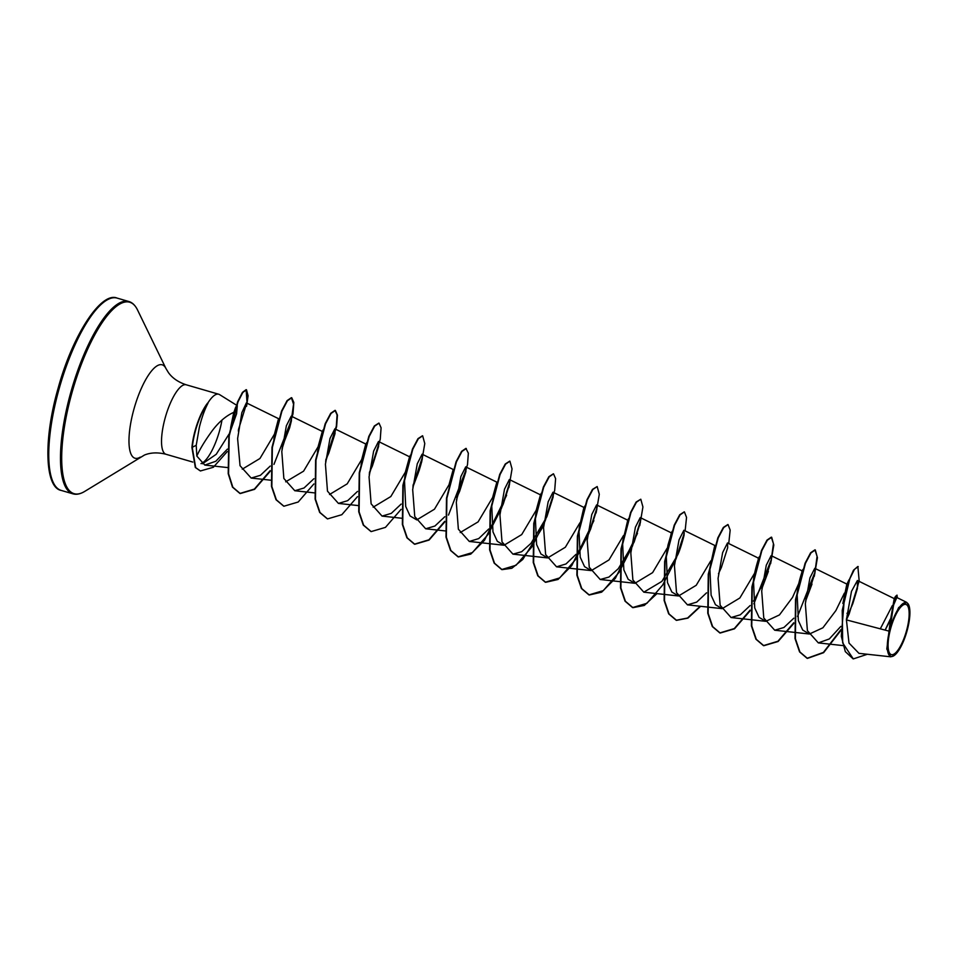 <?xml version="1.0" encoding="UTF-8"?>
<svg xmlns="http://www.w3.org/2000/svg" width="957" height="957" viewBox="0 0 957 957"><rect width="100%" height="100%" fill="white"/><g stroke="black" fill="none" stroke-linecap="round" stroke-linejoin="round"><path stroke-width="1.44" d="M906.399 631.142A26.15 7.931 -73.8 0 1 891.493 654.672A26.15 7.931 -73.8 0 1 890.835 627.9A26.15 7.931 -73.8 0 1 905.729 604.369A26.15 7.931 -73.8 0 1 906.399 631.142M906.949 631.261A28.016 8.493 -73.8 0 1 893.79 655.784A28.016 8.493 -73.8 0 1 890.273 627.78A28.016 8.493 -73.8 0 1 908.624 604.764A28.016 8.493 -73.8 0 1 906.949 631.261M893.79 655.784L890.74 656.813L886.816 649.049L890.237 621.32L895.429 596.45L897.032 595.122L893.312 603.843L890.022 627.421M237.288 405.66L219.608 394.631A36.187 10.97 106.2 0 0 218.746 394.236A36.187 10.97 106.2 0 0 207.753 403.172L207.573 403.124A35.062 10.635 106.2 0 0 195.348 429.765A35.062 10.635 106.2 0 0 191.914 447.481L196.221 445.292L196.831 456.058C199.905 449.048 205.025 440.627 212.179 430.806C218.782 422.013 225.984 415.852 233.771 412.335L237.288 405.66L236.594 413.735L230.254 431.463M207.753 403.172L208.04 403.088A35.062 10.635 106.2 0 0 195.707 429.872A35.062 10.635 106.2 0 0 192.273 447.577L195.683 467.602L200.396 470.964L195.324 467.495L191.914 447.481M208.04 403.088C204.619 409.668 201.736 417.695 199.379 427.169L196.221 445.292M200.982 463.607A36.187 10.97 106.2 0 0 219.416 431.236A36.187 10.97 106.2 0 0 221.976 420.075M853.118 658.859L845.306 651.609L841.299 636.261L844.732 594.273L848.034 582.598L853.441 570.276L857.855 566.484L859.183 580.935L849.182 613.856L848.249 614.023L852.831 603.604L857.4 588.531L857.412 580.504L851.479 591.366L846.395 619.885L888.826 631.082M890.213 621.56L894.197 598.783L895.429 596.45M892.295 605.649L880.308 628.833M842.866 603.484L846.789 584.38L849.026 579.822M844.397 593.125L835.88 610.578L822.9 627.792L809.419 634.001L802.72 630.077L798.365 620.603L797.097 593.304L802.468 571.03L800.746 579.117L792.54 597.383L779.453 614.932L765.791 621.32L759.092 617.397L754.738 607.922L753.47 580.636L758.841 558.35L755.276 571.437M754.391 573.566L739.857 597.981L722.164 608.652L715.465 604.704L711.111 595.23L709.843 567.944L715.19 545.657M710.764 560.874L696.229 585.289L678.537 595.972L671.838 592.036L667.484 582.562L666.216 555.263L671.359 532.882M667.137 548.205L652.602 572.633L634.91 583.28L628.199 579.332L623.856 569.87L622.576 542.583L627.732 520.201M623.509 535.525L608.975 559.941L591.282 570.611L584.583 566.676L580.217 557.189L578.949 529.903M579.141 528.192L583.65 508.442M579.882 522.845L565.336 547.26L547.643 557.931L540.944 553.983L536.59 544.509L535.322 517.235M536.291 509.949L540.478 494.841M536.243 510.165L521.709 534.58L504.016 545.251L497.317 541.315L492.963 531.841L491.695 504.542M492.664 497.305L496.839 482.161M492.628 497.473L478.093 521.888L460.197 532.547M449.036 484.637L453.211 469.48M448.989 484.804L434.454 509.22L416.762 519.89L410.063 515.943L405.708 506.468L404.44 479.182M405.397 471.957L409.584 456.8M405.361 472.124L390.827 496.539L373.134 507.21M361.782 459.24L365.514 445.041M361.734 459.444L347.2 483.859L329.507 494.506M318.143 446.584L322.33 431.44M318.107 446.763L303.572 471.179L285.688 481.826M274.515 433.916L278.26 419.668L278.93 418.867L278.415 422.97L274.838 433.234M274.48 434.083L259.945 458.499L242.253 469.169M230.733 427.193L233.771 412.335M196.831 456.058L204.798 465.078L215.792 461.274L227.407 449.108M270.209 471.299L254.574 489.338L240.279 493.549L232.838 487.233L228.579 473.775L229.202 435.961L237.958 401.976L242.815 392.466L246.499 389.762L248.09 395.803L246.559 406.33L246.38 402.861L241.858 412.634L237.611 438.605L240.04 465.7L251.177 478.057L260.412 475.318L270.269 466.035M282.207 446.931L289.612 427.911L291.418 420.781L291.227 416.139L286.37 425.769L281.801 451.572L283.858 478.476L294.804 490.738L304.027 487.998L313.896 478.715M325.835 459.611L328.73 453.319L335.022 433.593L334.854 428.82L329.998 438.438L325.428 464.229L327.485 491.168L338.431 503.418L347.654 500.678L357.523 491.396M369.462 472.291L372.369 465.999L378.649 446.273L378.482 441.5L373.637 451.118L369.055 476.933L371.125 503.849L382.058 516.098L391.293 513.359L401.15 504.076M413.101 484.972L415.996 478.679L422.276 458.953L422.109 454.18L417.264 463.798L412.682 489.613L414.752 516.529L425.686 528.778L434.921 526.027L444.778 516.756M456.728 497.652L459.623 491.36L465.903 471.634L465.736 466.86L460.891 476.49L456.31 502.281L458.367 529.197L469.313 541.459L478.739 538.588L488.788 528.97M500.355 510.332L503.25 504.04L509.531 484.314L509.363 479.541L504.518 489.171L499.937 514.962L502.006 541.877L512.94 554.139L521.661 551.722L531.003 543.349L546.878 516.72L553.158 496.994L552.99 492.221L548.146 501.839L543.564 527.642L545.634 554.57L556.567 566.819L565.994 563.96L576.042 554.33M587.61 535.693L590.505 529.4L596.797 509.674L596.618 504.901L591.773 514.519L587.191 540.334L589.261 567.25L600.206 579.499L608.927 577.071L618.282 568.697L634.132 542.081L640.424 522.355L640.245 517.581L635.4 527.211L630.819 553.026L632.888 579.93L643.834 592.168L661.897 581.389L677.759 554.761L684.052 535.035L683.884 530.262L679.027 539.892L674.446 565.707L676.515 592.598L687.461 604.86L696.684 602.12L706.553 592.838M718.492 573.733L721.387 567.441L727.679 547.715L727.511 542.942L722.655 552.572L718.073 578.363L720.143 605.279L731.088 617.54L740.311 614.801L750.18 605.518M753.482 601.152L765.014 580.121L771.306 560.395L771.139 555.622L766.282 565.24L761.712 591.043L763.77 617.959L774.715 630.22L783.939 627.481L793.808 618.198M805.746 599.094L808.641 592.802L814.933 573.076L814.766 568.302L809.921 577.92L805.339 603.723L807.397 630.651L818.343 642.901L829.324 638.941L840.808 626.416M849.182 613.856L846.419 619.885L849.003 643.056L858.955 653.344L890.74 656.813M885.153 630.113L890.022 620.638M906.638 602.336L896.841 597.515L893.551 605.087L890.465 625.639L898.659 607.563L906.638 602.336L908.624 604.764M846.957 613.293L848.428 613.652M851.754 606.271L857.855 585.816M885.117 630.101L890.393 619M858.214 566.592L854.481 569.343L849.828 578.722L842.232 610.363L842.698 642.937L853.297 658.906L867.377 654.265M897.307 597.742L897.032 595.122M229.022 434.107L216.222 454.312L202.477 463.774M848.739 613.939L846.455 618.94M840.856 629.706L823.415 652.423L807.086 658.296L799.562 651.896L795.028 638.57L795.53 599.561L805.1 563.195L810.615 552.787L814.945 549.832L817.087 556.4L814.874 572.334L797.504 616.535M793.736 622.792L777.933 641.25L763.447 645.616L755.934 639.216L751.401 625.89L751.903 586.88L761.473 550.514L766.988 540.107L771.318 537.152L773.459 543.72L771.246 559.654L753.877 603.855M750.109 610.111L734.306 628.57L719.82 632.936L712.307 626.536L707.773 613.21L708.276 574.2L717.846 537.834L723.36 527.427L727.87 524.532M700.201 606.248L687.545 618.031L676.192 620.256L668.668 613.856L664.146 600.529L664.648 561.52L674.218 525.154L679.733 514.746L684.243 511.851M684.315 532.882L676.085 558.804L662.651 585.062L646.944 603.293L632.565 607.575L625.041 601.175L620.507 587.849L621.021 548.84L630.591 512.473L636.106 502.066L640.795 499.219L642.925 506.971L639.755 525.62M640.676 520.201L632.445 546.124L619.023 572.382L603.317 590.613L588.938 594.895L581.413 588.495L576.88 575.169L577.394 536.159L586.964 499.793L592.479 489.386L597.168 486.539L599.297 494.291L596.127 512.928M597.048 507.521L588.818 533.444L575.396 559.701L559.689 577.932L545.311 582.215L537.786 575.815L533.252 562.489L533.755 523.479L543.337 487.113L548.851 476.706L553.349 473.811M553.421 494.853L545.191 520.775L531.769 547.033L516.062 565.252L501.683 569.535L494.159 563.135L489.625 549.808L490.128 510.799L499.71 474.433L505.224 464.025L509.722 461.13M509.794 482.161L501.564 508.083L488.142 534.341L472.435 552.572L458.056 556.854L450.532 550.454L445.998 537.128L446.5 498.118L456.082 461.752L461.585 451.345L465.915 448.39L468.344 453.187L467.506 464.623L456.513 499.757M466.167 469.48L448.474 515.093M444.718 521.35L428.903 539.808L414.429 544.174L406.904 537.774L402.371 524.448L402.873 485.438L412.455 449.072L417.958 438.665L422.468 435.77M422.539 456.8L413.005 485.857M370.981 531.542L363.277 525.094L358.743 511.768L359.246 472.758L368.816 436.392L374.331 425.985L378.84 423.09M378.912 444.12L369.378 473.177M327.354 518.861L319.65 512.414L315.116 499.087L315.619 460.078L325.189 423.712L330.703 413.304L335.034 410.35L337.079 414.919L336.326 426.056L325.751 460.496M283.727 506.181L276.023 499.733L271.489 486.407L271.991 447.398L281.561 411.032L287.076 400.624L291.406 397.669L293.548 404.237L291.335 420.171L273.965 464.372M270.197 470.629L254.395 489.087L239.908 493.453L232.479 487.137L228.209 473.667L228.843 435.854L237.599 401.868L242.456 392.37L246.128 389.655L247.002 402.167L238.449 429.669M840.88 630.4L823.594 652.686L807.445 658.392L799.92 651.992L795.387 638.678L795.889 599.668L805.471 563.302L810.986 552.895L815.304 549.94L817.434 557.692L814.275 576.341M812.003 584.081L805.543 601.199M793.748 623.462L778.113 641.501L763.818 645.712L756.293 639.312L751.759 625.998L752.262 586.988L761.844 550.622L767.358 540.215L771.677 537.26L773.806 545.012L770.636 563.673M768.375 571.389L761.916 588.519M750.121 610.781L734.486 628.821L720.19 633.032L712.666 626.632L708.132 613.317L708.635 574.308L718.217 537.942L723.719 527.534L728.05 524.58L730.167 530.106L728.744 543.552M700.62 606.295L687.927 618.114L676.563 620.351L669.039 613.951L664.505 600.637L665.007 561.627L674.577 525.261L680.092 514.854L684.422 511.899L686.54 517.426L685.116 530.872M656.992 593.615L644.3 605.434L632.936 607.671L625.411 601.271L620.878 587.957L621.38 548.947L630.95 512.581L636.465 502.174L640.795 499.219M637.494 533.36L615.339 578.363L601.642 592.156L589.297 594.991L581.784 588.591L577.25 575.277L577.753 536.267L587.323 499.901L592.838 489.494L597.168 486.539M593.866 520.68L571.712 565.683L558.015 579.475L545.669 582.311L538.157 575.911L533.623 562.596L534.126 523.587L543.696 487.221L549.21 476.813L553.541 473.859L555.61 478.667L554.689 490.403L543.277 526.242L522.797 559.45L511.828 568.267L502.042 569.63L494.518 563.23L489.996 549.916L490.498 510.906L500.068 474.54L505.583 464.133L509.914 461.178L512.043 468.93L508.873 487.58M506.612 495.307L484.457 540.322L470.748 554.115L458.415 556.95L450.891 550.55L446.357 537.236L446.871 498.226L456.441 461.86L461.956 451.453L466.286 448.498M444.718 522.02L429.083 540.059L414.788 544.27L407.263 537.87L402.73 524.556L403.244 485.546L412.814 449.18L418.329 438.773L422.659 435.818L424.776 443.57L421.606 462.231M419.357 469.923L412.886 487.077M401.091 509.339L385.456 527.379L371.16 531.59L363.636 525.19L359.102 511.875L359.605 472.866L369.187 436.5L374.701 426.092L379.02 423.138L381.089 427.827L380.252 439.263L369.258 474.397M357.463 496.659L341.828 514.699L327.533 518.909L320.009 512.509L315.475 499.195L315.977 460.185L325.559 423.819L331.074 413.412L335.393 410.457L337.45 415.147L336.613 426.583L325.631 461.717M313.836 483.979L298.201 502.018L283.906 506.229L276.382 499.829L271.848 486.515L272.35 447.505L281.932 411.139L287.447 400.732L291.765 397.777L293.823 402.466L292.986 413.903L282.004 449.036M239.406 428.078L238.293 430.997M227.264 451.572L213.327 467.279L200.396 470.964M61.188 490.415A100.138 30.361 -73.8 0 1 59.334 388.028A100.138 30.361 -73.8 0 1 117.089 298.094L128.812 301.503A100.138 30.361 -73.8 0 0 71.057 391.437A100.138 30.361 -73.8 0 0 72.911 493.824L61.188 490.415C44.812 487.639 43.244 439.251 58.269 387.693C72.899 334.304 101.322 291.335 117.089 298.094M192.776 462.064L166.016 454.276C158.013 452.242 150.847 452.482 144.531 455.006L84.754 491.384A99.672 30.217 -73.8 0 1 72.23 391.76A99.672 30.217 -73.8 0 1 137.497 309.901C135.212 305.295 132.317 302.496 128.812 301.503M140.224 457.123A48.64 14.75 -73.8 0 1 134.112 408.507A48.64 14.75 -73.8 0 1 165.968 368.553L137.497 309.901M166.016 454.276A36.187 10.97 -73.8 0 1 165.346 417.288A36.187 10.97 -73.8 0 1 186.208 384.786C178.361 382.214 172.439 378.171 168.468 372.656L165.968 368.553M84.754 491.384C80.352 494.051 76.404 494.865 72.911 493.824M894.317 598.651L857.412 580.504M843.009 645.592L818.343 642.901M846.993 584.153L814.766 568.302M809.419 634.013L774.715 630.22M802.468 571.03L771.139 555.622M765.791 621.332L731.088 617.54M758.841 558.35L727.511 542.942M722.164 608.652L687.461 604.86M715.214 545.669L683.884 530.262M678.537 595.972L643.834 592.18M671.587 532.989L640.245 517.581M634.91 583.292L600.206 579.499M627.948 520.309L596.618 504.901M591.282 570.611L556.567 566.819M584.32 507.629L552.99 492.221M547.643 557.931L512.94 554.139M540.693 494.948L509.363 479.541M504.016 545.251L469.313 541.459M497.066 482.268L465.736 466.86M445.161 530.908L425.686 528.778M453.439 469.588L422.109 454.18M401.533 518.227L382.058 516.098M409.811 456.908L378.482 441.5M357.906 505.547L338.431 503.418M366.184 444.227L334.854 428.82M314.279 492.867L294.804 490.738M322.557 431.547L291.227 416.139M270.652 480.187L251.177 478.057M278.93 418.867L246.38 402.861M227.455 467.554L204.798 465.078M852.831 603.604L857.4 588.531M218.746 394.236L186.208 384.786M797.097 593.304C798.317 582.466 801.846 572.31 802.911 569.439L801.799 571.831M753.47 580.636C753.685 574.619 758.255 558.828 759.284 556.759L758.171 559.151M709.843 567.944L714.544 546.471M666.216 555.263L668.01 545L672.029 531.41M622.816 540.609L628.402 518.73M579.188 527.929L584.775 506.038M584.105 507.521L583.65 508.43M535.561 515.249L541.148 493.357M404.679 477.208L410.254 455.317M361.052 464.528L366.627 442.636M365.957 444.12L365.514 445.029M317.425 451.848L322.999 429.956M273.798 439.167L278.26 419.668M230.613 428.114C232.659 416.893 234.441 409.752 235.96 406.713M372.369 465.999L378.649 446.273M415.996 478.679C420.554 468.081 422.396 458.212 422.3 458.822L422.276 458.953M459.623 491.36L465.903 471.634M503.25 504.04L509.531 484.314M546.878 516.72L553.158 496.994M590.505 529.4L596.797 509.674M634.132 542.081L640.424 522.355M677.759 554.761C681.037 547.942 684.722 532.786 684.076 534.903L684.052 535.035M721.387 567.441L727.679 547.715M765.014 580.121L771.306 560.395M808.641 592.802L814.933 573.076"/></g></svg>
